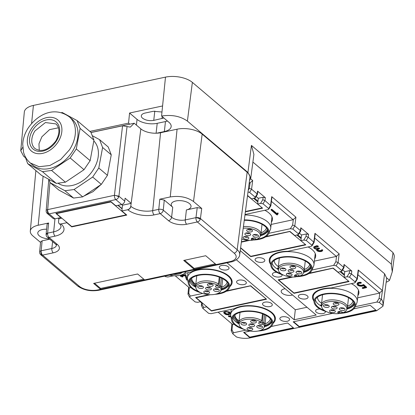 <?xml version="1.0" encoding="UTF-8"?>
<svg xmlns="http://www.w3.org/2000/svg" width="415" height="415" viewBox="0 0 415 415"><rect width="100%" height="100%" fill="white"/><g stroke="black" fill="none" stroke-linecap="round" stroke-linejoin="round"><path stroke-width="0.62" d="M202.328 302.945L202.167 304.594L201.379 305.482L202.785 308.329L208.574 313.299L211.043 313.688L234.283 308.708A22.861 10.837 6.4 0 1 271.939 312.588A22.861 10.837 6.4 0 1 275.394 319.26A22.861 10.837 6.4 0 1 273.143 323.244M249.503 180.655L250.779 178.035L247.942 172.453L187.398 121.102L192.373 82.388A19.593 9.291 -173.6 0 0 165.486 77.123L33.413 105.415A19.593 9.291 -173.6 0 0 24.314 112.123L20.75 150.78L23.608 156.19L25.403 157.716M192.373 82.388L393.026 252.574L391.262 264.547L392.289 271.752L389.54 280.296A19.194 9.099 6.4 0 1 386.173 282.236M392.289 271.752L394.25 256.916A19.593 9.291 -173.6 0 0 392.989 252.87M200.222 301.762L201.623 302.95M313.818 300.865A22.861 10.837 6.4 0 1 312.505 296.481A22.861 10.837 6.4 0 1 331.129 287.963L354.369 282.983L355.266 282.501L355.11 281.904L349.487 277.137L347.018 276.748L344.144 277.365L349.072 281.546L294.043 293.332L294.085 292.959M291.486 276.976L278.128 279.835L294.043 293.332M341.861 271.135L343.911 267.794L343.677 267.322L341.706 270.533L341.861 271.135L338.09 272.23L333.157 268.049L309.476 273.122M341.706 270.533L336.083 265.766L333.613 265.377L311.95 270.02M270.575 264.189A22.861 10.837 6.4 0 1 269.262 259.806A22.861 10.837 6.4 0 1 287.886 251.282L311.126 246.303L312.023 245.825L311.867 245.229L306.244 240.461L303.775 240.067L300.896 240.684L305.829 244.866L250.8 256.657L250.842 256.278M240.596 248.004L250.8 256.657M298.618 234.454L300.668 231.119L300.434 230.647L298.463 233.858L298.618 234.454L294.842 235.549L289.914 231.368L266.233 236.441M248.237 240.295L241.421 241.758M298.463 233.858L292.84 229.09L290.37 228.701L268.707 233.339M245.026 214.524L267.882 209.627L268.78 209.144L268.624 208.548L263.001 203.781L260.532 203.392L257.653 204.009L262.586 208.19L245.374 211.873M247.548 195.439L251.599 198.873L255.37 197.779L255.215 197.177L249.597 192.41L248.009 191.948M173.766 275.731L167.8 277.007L165.331 276.618L164.755 276.136M229.9 286.568A22.861 10.837 6.4 0 0 232.151 282.584A22.861 10.837 6.4 0 0 228.696 275.908A22.861 10.837 6.4 0 0 191.04 272.033L184.385 273.454M202.65 293.431L190.288 296.082L189.546 297.161L187.974 294.116L188.638 287.17M208.937 294.66L195.584 297.519L200.512 301.7L197.639 302.317L195.169 301.928L189.546 297.161M226.932 290.806L250.613 285.733L266.529 299.231L211.5 311.017L211.541 310.643M202.951 308.532L203.692 307.453L206.566 306.835L211.5 311.017M245.893 330.112L233.531 332.763L232.789 333.836L231.217 330.791L231.881 323.85M357.621 297.809L379.585 293.104L379.85 292.663L379.113 298.385L381.302 299.236C382.614 300.387 383.19 302.504 383.024 305.585L383.004 306.177L376.628 310.762L250.058 337.877C245.639 338.733 241.115 338.433 236.488 336.975L232.789 333.836M383.024 305.585L379.326 302.447L376.856 302.058L355.193 306.695M271.28 326.512L287.662 323L293.716 328.135L249.695 337.566L243.636 332.431L249.929 331.087M307.313 295.822A4.897 2.324 6.4 0 1 308.055 297.249A4.897 2.324 6.4 0 1 304.413 299.07A4.897 2.324 6.4 0 1 299.059 297.586A4.897 2.324 6.4 0 1 298.318 296.16A4.897 2.324 6.4 0 1 301.959 294.339A4.897 2.324 6.4 0 1 307.313 295.822M282.008 274.631A4.897 2.324 6.4 0 1 282.107 275.244A4.897 2.324 6.4 0 1 278.465 277.064A4.897 2.324 6.4 0 1 273.112 275.581A4.897 2.324 6.4 0 1 272.37 274.149A4.897 2.324 6.4 0 1 276.774 272.333M271.545 303.484A4.897 2.324 6.4 0 1 272.287 304.911A4.897 2.324 6.4 0 1 268.64 306.732A4.897 2.324 6.4 0 1 263.286 305.253A4.897 2.324 6.4 0 1 262.55 303.822A4.897 2.324 6.4 0 1 266.191 302.001A4.897 2.324 6.4 0 1 271.545 303.484M228.302 266.804A4.897 2.324 6.4 0 1 229.038 268.235A4.897 2.324 6.4 0 1 225.397 270.056A4.897 2.324 6.4 0 1 220.043 268.572A4.897 2.324 6.4 0 1 219.302 267.141A4.897 2.324 6.4 0 1 222.948 265.325A4.897 2.324 6.4 0 1 228.302 266.804M245.597 281.474A4.897 2.324 6.4 0 1 246.339 282.906A4.897 2.324 6.4 0 1 242.697 284.726A4.897 2.324 6.4 0 1 237.344 283.243A4.897 2.324 6.4 0 1 236.602 281.816A4.897 2.324 6.4 0 1 240.244 279.995A4.897 2.324 6.4 0 1 245.597 281.474M227.015 262.794L294.188 319.768L316.199 315.052L240.249 250.629M288.84 318.155A4.897 2.324 6.4 0 1 289.582 319.586A4.897 2.324 6.4 0 1 285.94 321.402A4.897 2.324 6.4 0 1 280.587 319.924A4.897 2.324 6.4 0 1 279.845 318.492A4.897 2.324 6.4 0 1 283.487 316.676A4.897 2.324 6.4 0 1 288.84 318.155M325.251 311.307A4.897 2.324 6.4 0 1 325.35 311.924A4.897 2.324 6.4 0 1 321.708 313.74A4.897 2.324 6.4 0 1 316.355 312.262A4.897 2.324 6.4 0 1 315.613 310.83A4.897 2.324 6.4 0 1 320.017 309.014M332.472 313.403L293.166 321.822L299.22 326.958L376.26 310.451L370.206 305.315L353.824 308.827M255.816 260.911A4.897 2.324 6.4 0 1 255.075 259.479A4.897 2.324 6.4 0 1 258.716 257.663A4.897 2.324 6.4 0 1 264.07 259.142A4.897 2.324 6.4 0 1 264.812 260.573A4.897 2.324 6.4 0 1 261.165 262.389A4.897 2.324 6.4 0 1 255.816 260.911M200.512 301.7L200.544 301.435M265.73 325.095L265.631 325.977A19.593 9.291 -173.6 0 0 271.763 321.163M238.184 322.05L238.085 322.932L238.615 322.325L233.744 315.929M233.08 316.827L238.085 322.932M265.631 325.977L265.242 325.267A18.94 8.98 -173.6 0 0 271.317 320.147M262.342 324.359L263.432 324.125A12.626 5.986 6.4 0 1 264.033 327.539A12.626 5.986 6.4 0 1 255.137 331.372A12.626 5.986 6.4 0 1 239.206 324.753A12.626 5.986 6.4 0 1 248.295 319.202A12.626 5.986 6.4 0 1 260.89 321.973L259.8 322.206A2.397 1.136 -173.6 0 0 258.732 322.854A2.397 1.136 -173.6 0 0 261.73 324.437A2.397 1.136 -173.6 0 0 262.342 324.359L262.27 322.735A1.961 0.929 6.4 0 1 261.772 322.797A1.961 0.929 6.4 0 1 259.629 322.248M262.488 313.782L261.72 320.645L260.89 321.973M264.033 327.539L264.625 326.185A13.062 6.194 -173.6 0 0 264.858 325.313A13.062 6.194 -173.6 0 0 263.795 322.408L264.661 314.7M263.24 314.077L262.27 322.735L263.795 322.408L263.432 324.125M161.975 112.019L153.358 111.282L145.105 113.051A8.165 3.87 -173.6 0 0 141.318 115.811A8.165 3.87 -173.6 0 0 142.553 118.192C145.587 120.334 149.322 121.066 153.752 120.386L154.8 111.064M247.942 172.453L251.417 145.411L391.527 264.251M251.417 145.411L253.907 154.38L250.779 178.035M252.891 162.063L384.575 273.755L386.469 277.692L389.54 280.296M357.87 295.63A22.861 10.837 -173.6 0 0 358.902 293.006A22.861 10.837 -173.6 0 0 355.442 286.329A22.861 10.837 -173.6 0 0 351.318 283.637M379.585 293.104L357.901 274.714M361.211 283.144L361.273 282.574L360.9 282.335A3.47 1.644 -173.6 0 0 357.74 282.797A3.47 1.644 -173.6 0 0 357.17 283.575L357.108 284.145A3.47 1.644 6.4 0 1 357.673 283.367A3.47 1.644 6.4 0 1 360.837 282.906L361.211 283.144L360.77 283.289A2.656 1.261 6.4 0 0 358.088 283.865A2.656 1.261 6.4 0 0 357.917 284.233A2.656 1.261 6.4 0 0 360.002 285.717A2.656 1.261 6.4 0 0 363.021 285.198L363.742 285.224L363.805 284.654L363.084 284.628A2.656 1.261 -173.6 0 1 360.37 285.198A2.656 1.261 -173.6 0 1 358.021 283.959M366.487 287.17L363.805 284.654M365.018 287.035L362.508 287.574L362.477 287.891M170.249 196.949C179.456 195.543 187.207 197.063 193.509 201.503L201.726 208.475L197.244 207.599L186.402 209.917A9.96 4.721 -173.6 0 0 191.025 206.556A9.96 4.721 -173.6 0 0 186.148 201.789A9.96 4.721 -173.6 0 0 175.851 200.969A9.96 4.721 -173.6 0 0 171.229 204.336A9.96 4.721 -173.6 0 0 172.733 207.241L164.278 200.066L159.796 199.19L170.249 196.949L177.075 129.195L160.564 132.733A14.369 6.811 6.4 0 1 156.611 133.215L164.345 131.555L165.466 121.554L157.212 123.322A14.696 6.967 -173.6 0 1 137.049 119.375L129.563 113.025L162.581 105.955L165.486 77.123M177.075 129.195A18.291 8.668 6.4 0 1 202.167 134.112L247.143 172.256A18.291 8.668 6.4 0 1 249.897 177.677L239.709 254.701A16.75 7.942 -173.6 0 0 237.183 249.737A3.268 2.35 130.3 0 1 234.117 253.134L197.364 221.958A3.268 2.35 -49.7 0 0 200.248 219.296A3.268 2.35 -49.7 0 0 200.429 218.56A3.268 1.52 -172.7 0 0 195.953 217.636A3.268 1.66 77.9 0 0 197.364 221.958L186.688 224.245A13.228 6.272 -173.6 0 1 168.542 220.692L160.19 213.606L154.136 214.903A3.268 1.66 -102.1 0 1 152.72 210.628A15.91 7.543 -173.6 0 1 130.891 206.354A3.268 2.35 130.3 0 1 127.825 209.751A19.173 9.088 -173.6 0 0 154.136 214.903M22.737 147.304L20.75 150.78M249.254 182.564L249.851 183.072L249.166 183.217M187.398 121.102C180.401 116.169 171.794 114.483 161.57 116.044L168.941 122.3A14.696 6.967 6.4 0 1 171.167 126.591A14.696 6.967 6.4 0 1 164.345 131.555M165.466 121.554A14.696 6.967 -173.6 0 0 167.432 121.019M163.878 118.005L153.752 120.386M89.863 131.405L128.551 123.12L129.791 124.173L91.01 132.484M355.266 282.501L357.341 279.098L358.384 270.964L358.202 269.999L382.417 290.542L384.575 273.755M357.341 279.098L357.082 278.693L358.202 269.999M249.851 183.072L252.683 180.504L251.568 189.199L257.191 193.966L255.215 197.177M250.619 178.751L252.683 180.504M250.115 182.631L249.379 188.353L251.568 189.199L249.597 192.41M268.78 209.144L270.85 205.741L264.972 200.57L262.783 199.724L263.1 197.26L265.341 197.701L257.559 191.097L257.191 193.966L257.445 194.376L255.37 197.779M257.445 194.376L257.803 191.585L257.559 191.097M263.1 197.26L258.296 198.292L256.164 196.487M270.85 205.741L271.898 197.607L271.711 196.643L295.931 217.185L294.811 225.879L300.434 230.647L300.802 227.778L308.589 234.382L306.348 233.941L301.539 234.968L299.407 233.163M295.931 217.185L293.094 219.748L271.415 201.358M293.358 219.307L292.622 225.029L294.811 225.879L292.84 229.09M301.046 228.26L300.802 227.778M312.023 245.825L314.093 242.422L308.215 237.25L306.031 236.4L306.348 233.941M314.098 242.422L315.141 234.283L314.959 233.323L339.174 253.861L338.054 262.555L343.677 267.322L344.045 264.454L351.832 271.057L349.591 270.621L344.782 271.649L342.655 269.843M339.174 253.861L336.342 256.429L314.658 238.039M336.601 255.988L335.87 261.709L338.054 262.555L336.083 265.766M343.936 267.732L344.294 264.941L344.045 264.454M355.11 281.904L357.082 278.693L351.464 273.926L349.274 273.08L349.591 270.621M118.726 196.923A3.268 2.35 130.3 0 1 115.837 199.584A3.268 1.66 -102.1 0 1 114.426 195.309L118.903 196.186A3.268 2.35 130.3 0 1 118.726 196.923A3.268 1.012 -160.9 0 0 114.426 195.309L122.555 125.797L130.31 127.115L134.195 123.229L129.791 124.173M122.555 125.797L91.03 132.546M127.052 126.518L118.903 196.186L124.728 201.13A3.268 2.35 130.3 0 1 121.662 204.528L115.806 205.778L110.878 201.597L55.849 213.388L60.777 217.569L54.92 218.824A3.268 2.35 130.3 0 1 53.13 218.456L47.305 213.518A3.268 2.35 130.3 0 0 48.415 213.938A3.268 1.982 -86.7 0 1 47.684 209.606A3.268 1.536 -175.2 0 0 46.164 210.753A3.268 3.268 0 0 0 47.31 213.523M124.728 201.13L125.107 198.209L131.161 203.345L122.503 205.202L121.86 210.913L127.825 209.751M131.161 203.345L130.782 206.265A3.268 2.35 130.3 0 1 127.716 209.658M257.653 204.009L257.974 201.151L254.545 198.24M300.896 240.684L301.217 237.826L297.788 234.921M344.144 277.365L344.46 274.507L341.031 271.597M71.805 226.507L71.759 226.886L126.793 215.095L121.86 210.913M71.759 226.886L66.831 222.705L60.974 223.96A3.268 2.35 130.3 0 1 59.184 223.592A3.268 2.35 130.3 0 1 58.536 221.74L58.816 218.845L61.856 218.191M100.529 289.286L93.614 283.419L137.635 273.988L144.555 279.855L100.529 289.286L100.627 288.43L143.766 279.191M194.08 269.247L216.096 264.531L205.716 255.728L183.705 260.444L194.08 269.247L194.179 268.391L184.587 260.257M92.223 135.653L99.595 139.663L108.242 146.998L111.246 154.811L102.598 147.475L98.791 168.008L107.438 175.343L111.246 154.811M48.882 179.368L50.158 182.699L58.811 190.034L73.595 198.074L82.725 196.86L101.317 184.369L107.438 175.343M66.831 222.705L66.862 222.435M71.691 226.533L56.466 213.621L110.95 201.949L126.17 214.861L71.691 226.533M49.359 238.853A9.96 4.721 6.4 0 1 37.781 232.924A9.96 4.721 6.4 0 1 42.403 229.557A9.96 4.721 6.4 0 1 46.605 229.22M60.974 223.96L61.083 224.048A19.173 9.088 -173.6 0 1 55.081 236.125A3.268 1.66 -102.1 0 1 53.665 231.85L47.611 233.147A3.268 1.51 5.8 0 0 46.101 234.236L47.118 224.126L48.633 223.005L38.18 225.246L43.113 176.235M40.551 242.427L32.878 235.917A16.948 8.035 6.4 0 1 30.305 231.046A16.948 8.035 6.4 0 1 38.18 225.246M49.759 239.19L42.117 240.83L40.597 241.945L39.638 251.952A3.268 3.268 0 0 0 40.779 254.753A3.268 2.35 -49.7 0 0 41.889 255.178A3.268 2.35 -49.7 0 0 42.569 255.121L53.245 252.834A13.228 6.272 -173.6 0 0 57.379 244.502A3.268 2.35 130.3 0 1 55.589 244.139L56.456 245.146M185.738 271.638A12.735 6.038 6.4 0 1 179.96 275.342A12.735 6.038 6.4 0 1 169.538 275.109M175.213 275.788L189.484 287.886L190.869 287.59M190.288 296.082L188.763 293.223L187.974 294.116M222.487 288.415L222.383 289.296A19.593 9.291 -173.6 0 0 228.52 284.488M194.941 285.375L194.843 286.257L195.372 285.65L190.495 279.254M189.837 280.146L194.843 286.257M222.383 289.296L221.999 288.591A18.94 8.98 -173.6 0 0 228.074 283.471M219.094 287.678L220.183 287.45A12.626 5.986 6.4 0 1 220.79 290.858A12.626 5.986 6.4 0 1 211.894 294.692A12.626 5.986 6.4 0 1 195.958 288.072A12.626 5.986 6.4 0 1 205.052 282.522A12.626 5.986 6.4 0 1 217.647 285.292L216.557 285.525A2.397 1.136 -173.6 0 0 215.489 286.179A2.397 1.136 -173.6 0 0 218.487 287.756A2.397 1.136 -173.6 0 0 219.094 287.678L219.027 286.054A1.961 0.929 6.4 0 1 218.523 286.117A1.961 0.929 6.4 0 1 216.386 285.567M219.245 277.101L218.477 283.969L217.647 285.292M220.79 290.858L221.377 289.509A13.062 6.194 -173.6 0 0 221.615 288.632A13.062 6.194 -173.6 0 0 220.552 285.728L221.418 278.024M219.997 277.396L219.027 286.054L220.552 285.728L220.183 287.45M239.206 324.753L238.931 323.306A13.062 6.194 6.4 0 1 238.895 322.403A13.062 6.194 6.4 0 1 248.336 317.563A13.062 6.194 6.4 0 1 261.72 320.645M252.502 326.683A2.9 1.375 -173.6 0 0 254.504 325.168A2.9 1.375 -173.6 0 0 250.93 323.887A2.9 1.375 -173.6 0 0 249.021 324.556A2.9 1.375 -173.6 0 0 249.581 326.029A2.9 1.375 -173.6 0 0 252.502 326.683M256.859 326.973A2.9 1.375 -173.6 0 0 260.407 328.239A2.9 1.375 -173.6 0 0 262.425 326.719A2.9 1.375 -173.6 0 0 262.415 326.704A2.9 1.375 -173.6 0 0 259.774 325.469A2.9 1.375 -173.6 0 0 256.942 326.107A2.9 1.375 -173.6 0 0 256.859 326.973M249.125 327.523A2.9 1.375 -173.6 0 0 247.216 328.187A2.9 1.375 -173.6 0 0 247.776 329.666A2.9 1.375 -173.6 0 0 250.696 330.319A2.9 1.375 -173.6 0 0 252.699 328.805A2.9 1.375 -173.6 0 0 249.125 327.523M254.307 323.046A2.9 1.375 -173.6 0 0 256.309 321.532A2.9 1.375 -173.6 0 0 252.735 320.25A2.9 1.375 -173.6 0 0 250.826 320.92A2.9 1.375 -173.6 0 0 251.386 322.398A2.9 1.375 -173.6 0 0 254.307 323.046M246.572 323.596A2.9 1.375 -173.6 0 0 243.927 322.367A2.9 1.375 -173.6 0 0 241.099 323A2.9 1.375 -173.6 0 0 241.016 323.871A2.9 1.375 -173.6 0 0 244.565 325.132A2.9 1.375 -173.6 0 0 246.583 323.617A2.9 1.375 -173.6 0 0 246.572 323.596M326.735 311.769A20.812 9.867 6.4 0 1 314.114 302.436L313.294 298.095A22.125 10.489 6.4 0 1 313.242 297.768A22.125 10.489 6.4 0 1 313.232 296.564A22.125 10.489 6.4 0 1 335.133 288.482A22.125 10.489 6.4 0 1 357.201 300.289A22.125 10.489 6.4 0 1 357.211 301.498A22.125 10.489 6.4 0 1 356.812 302.976L355.048 307.027A20.812 9.867 6.4 0 1 338.941 313.387M244.964 214.96A22.125 10.489 6.4 0 1 270.71 226.932A22.125 10.489 6.4 0 1 270.72 228.141A22.125 10.489 6.4 0 1 270.326 229.62L268.562 233.671A20.812 9.867 6.4 0 1 252.455 240.031M283.492 275.088A20.812 9.867 6.4 0 1 270.87 265.756L270.051 261.414A22.125 10.489 6.4 0 1 269.999 261.092A22.125 10.489 6.4 0 1 269.989 259.883A22.125 10.489 6.4 0 1 291.89 251.801A22.125 10.489 6.4 0 1 313.958 263.613A22.125 10.489 6.4 0 1 313.968 264.817A22.125 10.489 6.4 0 1 313.569 266.295L311.805 270.347A20.812 9.867 6.4 0 1 295.698 276.712M215.307 263.862L194.179 268.391M99.595 139.663L102.598 147.475M101.317 184.369L92.664 177.034L98.791 168.008M82.725 196.86L74.072 189.525L92.664 177.034M73.595 198.074L64.948 190.739L74.072 189.525M50.158 182.699L64.948 190.739M195.958 288.072L195.688 286.625A13.062 6.194 6.4 0 1 195.652 285.722A13.062 6.194 6.4 0 1 205.093 280.882A13.062 6.194 6.4 0 1 218.477 283.969M209.259 290.007A2.9 1.375 -173.6 0 0 211.261 288.492A2.9 1.375 -173.6 0 0 207.687 287.211A2.9 1.375 -173.6 0 0 205.778 287.875A2.9 1.375 -173.6 0 0 206.338 289.354A2.9 1.375 -173.6 0 0 209.259 290.007M213.616 290.293A2.9 1.375 -173.6 0 0 217.164 291.558A2.9 1.375 -173.6 0 0 219.182 290.044A2.9 1.375 -173.6 0 0 219.172 290.023A2.9 1.375 -173.6 0 0 216.526 288.788A2.9 1.375 -173.6 0 0 213.699 289.426A2.9 1.375 -173.6 0 0 213.616 290.293M205.876 290.842A2.9 1.375 -173.6 0 0 203.973 291.512A2.9 1.375 -173.6 0 0 204.528 292.99A2.9 1.375 -173.6 0 0 207.453 293.644A2.9 1.375 -173.6 0 0 209.456 292.124A2.9 1.375 -173.6 0 0 205.876 290.842M211.064 286.371A2.9 1.375 -173.6 0 0 213.066 284.856A2.9 1.375 -173.6 0 0 209.492 283.575A2.9 1.375 -173.6 0 0 207.583 284.239A2.9 1.375 -173.6 0 0 208.143 285.717A2.9 1.375 -173.6 0 0 211.064 286.371M203.329 286.921A2.9 1.375 -173.6 0 0 200.684 285.686A2.9 1.375 -173.6 0 0 197.856 286.324A2.9 1.375 -173.6 0 0 197.768 287.19A2.9 1.375 -173.6 0 0 201.317 288.456A2.9 1.375 -173.6 0 0 203.34 286.936A2.9 1.375 -173.6 0 0 203.329 286.921M250.043 324.016A1.961 0.929 -173.6 0 0 252.408 324.8A1.961 0.929 -173.6 0 0 253.632 324.416M257.964 325.568A1.961 0.929 -173.6 0 0 259.697 326.33A1.961 0.929 -173.6 0 0 261.554 325.967M248.237 327.648A1.961 0.929 -173.6 0 0 250.603 328.436A1.961 0.929 -173.6 0 0 251.822 328.052M251.848 320.38A1.961 0.929 -173.6 0 0 254.213 321.163A1.961 0.929 -173.6 0 0 255.438 320.779M242.121 322.46A1.961 0.929 -173.6 0 0 243.849 323.228A1.961 0.929 -173.6 0 0 245.706 322.865M321.428 304.807A18.94 8.98 -173.6 0 1 321.163 304.641L320.629 305.248A19.593 9.291 -173.6 0 0 321.501 305.756M347.111 308.63A19.593 9.291 -173.6 0 0 354.306 303.479M347.391 307.717A18.94 8.98 -173.6 0 0 353.86 302.462M260.625 235.274A19.593 9.291 -173.6 0 0 267.82 230.123M260.905 234.361A18.94 8.98 -173.6 0 0 267.374 229.106M278.185 268.126A18.94 8.98 -173.6 0 1 277.915 267.966L277.386 268.572A19.593 9.291 -173.6 0 0 278.257 269.081M303.868 271.95A19.593 9.291 -173.6 0 0 311.063 266.804M304.148 271.042A18.94 8.98 -173.6 0 0 310.617 265.787M57.996 183.176A27.758 19.972 -49.7 0 0 92.96 170.28A27.758 19.972 -49.7 0 0 93.806 140.913M206.794 287.336A1.961 0.929 -173.6 0 0 209.165 288.124A1.961 0.929 -173.6 0 0 210.384 287.74M214.721 288.887A1.961 0.929 -173.6 0 0 216.448 289.654A1.961 0.929 -173.6 0 0 218.306 289.291M204.989 290.972A1.961 0.929 -173.6 0 0 207.355 291.761A1.961 0.929 -173.6 0 0 208.579 291.377M208.605 283.699A1.961 0.929 -173.6 0 0 210.97 284.488A1.961 0.929 -173.6 0 0 212.195 284.104M198.873 285.785A1.961 0.929 -173.6 0 0 200.606 286.552A1.961 0.929 -173.6 0 0 202.463 286.189M339.714 311.432L339.61 312.329L338.697 311.556M338.806 313.605A12.626 5.986 6.4 0 1 322.17 308.195A12.626 5.986 6.4 0 1 321.75 307.069A12.626 5.986 6.4 0 1 331.964 301.492A12.626 5.986 6.4 0 1 346.349 307.012A12.626 5.986 6.4 0 1 346.582 309.855A12.626 5.986 6.4 0 1 342.847 312.739L342.162 312.158A2.397 1.136 -173.6 0 0 339.709 311.432A2.397 1.136 -173.6 0 0 337.805 312.163A2.397 1.136 -173.6 0 0 337.851 312.708A2.397 1.136 -173.6 0 0 338.121 313.024L338.806 313.605L339.61 312.329M253.223 238.075L253.124 238.973L252.211 238.2M243.211 228.245A12.626 5.986 6.4 0 1 259.863 233.655A12.626 5.986 6.4 0 1 260.091 236.498A12.626 5.986 6.4 0 1 256.356 239.382L255.671 238.801A2.397 1.136 -173.6 0 0 253.223 238.075A2.397 1.136 -173.6 0 0 251.314 238.807A2.397 1.136 -173.6 0 0 251.36 239.351A2.397 1.136 -173.6 0 0 251.635 239.668L252.32 240.249L253.124 238.973M296.466 274.751L296.367 275.653L295.454 274.88M295.563 276.924A12.626 5.986 6.4 0 1 278.927 271.514A12.626 5.986 6.4 0 1 278.507 270.388A12.626 5.986 6.4 0 1 288.721 264.812A12.626 5.986 6.4 0 1 303.106 270.336A12.626 5.986 6.4 0 1 303.334 273.174A12.626 5.986 6.4 0 1 299.604 276.058L298.919 275.482A2.397 1.136 -173.6 0 0 296.466 274.751A2.397 1.136 -173.6 0 0 294.557 275.487A2.397 1.136 -173.6 0 0 294.603 276.027A2.397 1.136 -173.6 0 0 294.878 276.343L295.563 276.924L296.367 275.653M321.75 307.069L321.475 305.622A13.062 6.194 6.4 0 1 321.438 304.719A13.062 6.194 6.4 0 1 332.975 299.863A13.062 6.194 6.4 0 1 346.93 305.565A13.062 6.194 6.4 0 1 347.402 307.629A13.062 6.194 6.4 0 1 347.168 308.501L346.582 309.855M331.481 307.738A2.9 1.375 -173.6 0 0 335.03 309.004A2.9 1.375 -173.6 0 0 337.047 307.484A2.9 1.375 -173.6 0 0 337.037 307.468A2.9 1.375 -173.6 0 0 334.397 306.234A2.9 1.375 -173.6 0 0 331.569 306.872A2.9 1.375 -173.6 0 0 331.481 307.738M331.668 309.839A2.9 1.375 -173.6 0 0 329.759 310.503A2.9 1.375 -173.6 0 0 330.319 311.981A2.9 1.375 -173.6 0 0 333.24 312.635A2.9 1.375 -173.6 0 0 335.242 311.12A2.9 1.375 -173.6 0 0 331.668 309.839M329.116 305.917A2.9 1.375 -173.6 0 0 326.475 304.683A2.9 1.375 -173.6 0 0 323.643 305.321A2.9 1.375 -173.6 0 0 323.56 306.187A2.9 1.375 -173.6 0 0 327.108 307.453A2.9 1.375 -173.6 0 0 329.126 305.933A2.9 1.375 -173.6 0 0 329.116 305.917M339.403 309.289A2.9 1.375 -173.6 0 0 342.951 310.555A2.9 1.375 -173.6 0 0 344.969 309.035A2.9 1.375 -173.6 0 0 344.964 309.019A2.9 1.375 -173.6 0 0 342.318 307.785A2.9 1.375 -173.6 0 0 339.491 308.423A2.9 1.375 -173.6 0 0 339.403 309.289M336.856 305.367A2.9 1.375 -173.6 0 0 338.858 303.847A2.9 1.375 -173.6 0 0 335.279 302.566A2.9 1.375 -173.6 0 0 333.375 303.235A2.9 1.375 -173.6 0 0 333.93 304.714A2.9 1.375 -173.6 0 0 336.856 305.367M243.429 226.59A13.062 6.194 6.4 0 1 260.444 232.208A13.062 6.194 6.4 0 1 260.916 234.273A13.062 6.194 6.4 0 1 260.677 235.144L260.091 236.498M252.32 240.249A12.626 5.986 6.4 0 1 241.784 239.014M244.995 234.382A2.9 1.375 -173.6 0 0 248.544 235.647A2.9 1.375 -173.6 0 0 250.561 234.127A2.9 1.375 -173.6 0 0 250.551 234.112A2.9 1.375 -173.6 0 0 247.905 232.877A2.9 1.375 -173.6 0 0 245.078 233.515A2.9 1.375 -173.6 0 0 244.995 234.382M245.182 236.483A2.9 1.375 -173.6 0 0 243.273 237.147A2.9 1.375 -173.6 0 0 243.833 238.625A2.9 1.375 -173.6 0 0 246.754 239.279A2.9 1.375 -173.6 0 0 248.756 237.764A2.9 1.375 -173.6 0 0 245.182 236.483M242.521 233.453A2.9 1.375 -173.6 0 0 242.64 232.576A2.9 1.375 -173.6 0 0 242.635 232.571M252.917 235.933A2.9 1.375 -173.6 0 0 256.465 237.198A2.9 1.375 -173.6 0 0 258.483 235.679A2.9 1.375 -173.6 0 0 258.472 235.663A2.9 1.375 -173.6 0 0 255.827 234.428A2.9 1.375 -173.6 0 0 253 235.066A2.9 1.375 -173.6 0 0 252.917 235.933M250.364 232.011A2.9 1.375 -173.6 0 0 252.367 230.491A2.9 1.375 -173.6 0 0 248.793 229.21A2.9 1.375 -173.6 0 0 246.884 229.879A2.9 1.375 -173.6 0 0 247.444 231.357A2.9 1.375 -173.6 0 0 250.364 232.011M278.507 270.388L278.232 268.941A13.062 6.194 6.4 0 1 278.195 268.038A13.062 6.194 6.4 0 1 289.732 263.188A13.062 6.194 6.4 0 1 303.687 268.884A13.062 6.194 6.4 0 1 304.159 270.954A13.062 6.194 6.4 0 1 303.925 271.825L303.334 273.174M288.238 271.057A2.9 1.375 -173.6 0 0 291.787 272.323A2.9 1.375 -173.6 0 0 293.804 270.808A2.9 1.375 -173.6 0 0 293.794 270.788A2.9 1.375 -173.6 0 0 291.154 269.553A2.9 1.375 -173.6 0 0 288.321 270.191A2.9 1.375 -173.6 0 0 288.238 271.057M288.425 273.163A2.9 1.375 -173.6 0 0 286.516 273.827A2.9 1.375 -173.6 0 0 287.076 275.306A2.9 1.375 -173.6 0 0 289.997 275.959A2.9 1.375 -173.6 0 0 291.999 274.445A2.9 1.375 -173.6 0 0 288.425 273.163M285.873 269.236A2.9 1.375 -173.6 0 0 283.227 268.002A2.9 1.375 -173.6 0 0 280.4 268.64A2.9 1.375 -173.6 0 0 280.317 269.506A2.9 1.375 -173.6 0 0 283.865 270.772A2.9 1.375 -173.6 0 0 285.883 269.257A2.9 1.375 -173.6 0 0 285.873 269.236M296.16 272.613A2.9 1.375 -173.6 0 0 299.708 273.874A2.9 1.375 -173.6 0 0 301.726 272.359A2.9 1.375 -173.6 0 0 301.715 272.339A2.9 1.375 -173.6 0 0 299.075 271.104A2.9 1.375 -173.6 0 0 296.243 271.742A2.9 1.375 -173.6 0 0 296.16 272.613M293.607 268.687A2.9 1.375 -173.6 0 0 295.61 267.172A2.9 1.375 -173.6 0 0 292.036 265.89A2.9 1.375 -173.6 0 0 290.127 266.555A2.9 1.375 -173.6 0 0 290.687 268.033A2.9 1.375 -173.6 0 0 293.607 268.687M61.342 112.678L62.323 112.548L77.107 120.589L90.947 132.328L93.951 140.14L90.143 160.672L84.017 169.699L65.425 182.19L56.295 183.404L41.51 175.363L27.675 163.624L42.46 171.665L56.295 183.404M332.586 306.332A1.961 0.929 -173.6 0 0 334.319 307.095A1.961 0.929 -173.6 0 0 336.176 306.732M330.781 309.969A1.961 0.929 -173.6 0 0 333.146 310.752A1.961 0.929 -173.6 0 0 334.371 310.368M324.665 304.781A1.961 0.929 -173.6 0 0 326.398 305.544A1.961 0.929 -173.6 0 0 328.255 305.181M340.507 307.883A1.961 0.929 -173.6 0 0 342.24 308.646A1.961 0.929 -173.6 0 0 344.097 308.283M334.391 302.696A1.961 0.929 -173.6 0 0 336.757 303.484A1.961 0.929 -173.6 0 0 337.981 303.095M246.1 232.976A1.961 0.929 -173.6 0 0 247.828 233.738A1.961 0.929 -173.6 0 0 249.685 233.375M244.29 236.612A1.961 0.929 -173.6 0 0 246.655 237.396A1.961 0.929 -173.6 0 0 247.88 237.012M254.022 234.527A1.961 0.929 -173.6 0 0 255.749 235.289A1.961 0.929 -173.6 0 0 257.611 234.926M247.905 229.339A1.961 0.929 -173.6 0 0 250.271 230.128A1.961 0.929 -173.6 0 0 251.495 229.739M289.343 269.651A1.961 0.929 -173.6 0 0 291.071 270.419A1.961 0.929 -173.6 0 0 292.933 270.056M287.538 273.288A1.961 0.929 -173.6 0 0 289.903 274.076A1.961 0.929 -173.6 0 0 291.123 273.693M281.422 268.1A1.961 0.929 -173.6 0 0 283.149 268.868A1.961 0.929 -173.6 0 0 285.012 268.505M297.264 271.202A1.961 0.929 -173.6 0 0 298.997 271.97A1.961 0.929 -173.6 0 0 300.854 271.607M291.148 266.015A1.961 0.929 -173.6 0 0 293.514 266.804A1.961 0.929 -173.6 0 0 294.738 266.42M27.675 163.624L24.724 155.532M42.46 171.665L51.59 170.451L65.425 182.19M51.59 170.451L70.182 157.965L84.017 169.699M70.182 157.965L76.303 148.933L90.143 160.672M76.303 148.933L80.111 128.401L93.951 140.14M77.107 120.589L80.111 128.401M72.07 152.009A30.207 21.736 -49.7 0 0 71.93 119.069L69.336 116.869A30.207 21.736 130.3 0 1 69.476 149.805L60.709 159.479L49.904 165.492L39.077 166.726L30.259 162.945L32.852 165.144A30.207 21.736 -49.7 0 0 72.07 152.009M39.264 150.406L38.958 143.813L41.858 136.81L49.541 129.636L58.437 127.799M309.657 264.407A17.798 8.44 6.4 0 1 304.32 269.501M278.356 266.591A17.798 8.44 6.4 0 1 274.299 261.336A17.798 8.44 6.4 0 1 274.284 260.438M272.09 263.017A19.92 9.446 -173.6 0 0 278.351 269.579M303.666 272.416A19.92 9.446 -173.6 0 0 311.224 267.405M281.292 273.89A19.92 9.446 6.4 0 1 271.711 265.501A19.92 9.446 6.4 0 1 271.701 264.417A19.92 9.446 6.4 0 1 291.418 257.139A19.92 9.446 6.4 0 1 311.286 267.774A19.92 9.446 6.4 0 1 311.297 268.858A19.92 9.446 6.4 0 1 299.843 275.97M299.542 276.011A19.92 9.446 6.4 0 1 295.978 276.271M270.87 265.756A20.812 9.867 6.4 0 1 270.824 265.45A20.812 9.867 6.4 0 1 290.23 256.631A20.812 9.867 6.4 0 1 312.173 267.825A20.812 9.867 6.4 0 1 311.805 270.347M266.414 227.726A17.798 8.44 6.4 0 1 261.077 232.825M260.423 235.741A19.92 9.446 -173.6 0 0 267.981 230.724M244.259 220.318A19.92 9.446 6.4 0 1 268.043 231.093A19.92 9.446 6.4 0 1 268.049 232.182A19.92 9.446 6.4 0 1 256.6 239.294M256.299 239.331A19.92 9.446 6.4 0 1 252.735 239.595M244.316 219.883A20.812 9.867 6.4 0 1 268.925 231.145A20.812 9.867 6.4 0 1 268.562 233.671M352.9 301.083A17.798 8.44 6.4 0 1 347.563 306.182M321.599 303.272A17.798 8.44 6.4 0 1 317.542 298.017A17.798 8.44 6.4 0 1 317.527 297.114M315.333 299.692A19.92 9.446 -173.6 0 0 321.594 306.254M346.909 309.097A19.92 9.446 -173.6 0 0 354.467 304.081M324.535 310.565A19.92 9.446 6.4 0 1 314.954 302.182A19.92 9.446 6.4 0 1 314.944 301.098A19.92 9.446 6.4 0 1 334.661 293.82A19.92 9.446 6.4 0 1 354.529 304.449A19.92 9.446 6.4 0 1 354.54 305.539A19.92 9.446 6.4 0 1 343.086 312.651M342.785 312.687A19.92 9.446 6.4 0 1 339.221 312.952M314.114 302.436A20.812 9.867 6.4 0 1 314.067 302.13A20.812 9.867 6.4 0 1 333.473 293.312A20.812 9.867 6.4 0 1 355.416 304.501A20.812 9.867 6.4 0 1 355.048 307.027M100.627 288.43L94.496 283.232M357.108 284.145A3.47 1.644 6.4 0 0 359.468 286.008A3.47 1.644 6.4 0 0 363.431 285.691L365.542 287.481L362.445 288.145L362.508 287.574M363.742 285.224L366.507 287.637L362.876 288.513L362.445 288.145M227.114 282.091A17.798 8.44 6.4 0 1 221.776 287.185M195.813 284.275A17.798 8.44 6.4 0 1 191.74 278.123M221.122 290.101A19.92 9.446 -173.6 0 0 228.681 285.089M189.546 280.696A19.92 9.446 -173.6 0 0 195.807 287.263M198.744 291.574A19.92 9.446 6.4 0 1 189.157 282.101A19.92 9.446 6.4 0 1 207.739 274.746A19.92 9.446 6.4 0 1 228.748 286.542A19.92 9.446 6.4 0 1 217.299 293.654M200.943 292.772A20.812 9.867 6.4 0 1 188.327 283.44A20.812 9.867 6.4 0 1 207.687 274.315A20.812 9.867 6.4 0 1 229.262 288.031A20.812 9.867 6.4 0 1 214.887 294.334M188.327 283.44L187.507 279.098A22.125 10.489 6.4 0 1 187.445 277.568A22.125 10.489 6.4 0 1 208.086 269.397A22.125 10.489 6.4 0 1 231.42 282.501A22.125 10.489 6.4 0 1 231.02 283.979L229.262 288.031M180.375 275.249L180.997 276.022L180.463 276.234L182.076 276.94L182.828 276.909L182.118 276.24L185.043 275.612L186.6 280.016L187.409 280.063L185.744 275.321L185.126 275.135L181.687 275.871L181.365 274.974M180.567 275.202L181.687 275.871M185.126 275.135L185.189 274.564L185.806 274.751L187.456 279.534M182.709 276.115L182.808 276.442M181.148 275.892L180.717 275.524M180.463 276.234L180.535 275.627M185.189 274.564L181.749 275.301M173.065 274.351A9.96 4.721 -173.6 0 0 178.492 274.097A9.96 4.721 -173.6 0 0 182.211 272.396M58.012 218.16L58.816 218.845M60.777 217.569L60.808 217.304M56.466 213.621L56.513 213.248M110.95 201.949L110.976 201.685M126.17 214.861L126.202 214.597M117.886 205.332L122.088 208.895M118.161 205.275L122.119 208.631M106.09 177.335L101.888 183.529M100.995 184.587L92.96 191.699L83.929 196.051M70.265 196.264L64.735 193.255M110.572 158.442L107.651 174.201M318.798 248.569L319.42 248.798L318.372 249.119A2.246 1.063 6.4 0 0 317.33 249.877A2.246 1.063 6.4 0 0 317.325 249.934A2.246 1.063 6.4 0 0 319.498 251.189A2.246 1.063 6.4 0 0 321.791 250.375A2.246 1.063 6.4 0 0 321.796 250.323L322.605 250.39A3.061 1.453 6.4 0 1 322.605 250.468A3.061 1.453 6.4 0 1 319.477 251.578A3.061 1.453 6.4 0 1 316.515 249.861A3.061 1.453 6.4 0 1 316.515 249.783A3.061 1.453 6.4 0 1 316.868 249.213A3.061 1.453 6.4 0 1 313.709 247.402A3.061 1.453 6.4 0 1 316.629 246.277A3.061 1.453 6.4 0 1 318.066 246.541L318.3 246.749L317.719 246.863A2.246 1.063 6.4 0 0 315.561 246.733A2.246 1.063 6.4 0 0 314.518 247.49A2.246 1.063 6.4 0 0 315.618 248.564A2.246 1.063 6.4 0 0 317.937 248.751L318.798 248.569L318.86 247.994L319.483 248.227L319.42 248.798M271.171 210.073L271.861 209.923L276.961 214.249L277.308 213.543L278.112 213.668L277.531 214.846L276.795 214.84L271.171 210.073M121.699 204.517L122.503 205.202M344.46 274.507L344.782 271.649M314.632 247.216L318.004 248.18L318.86 247.994M318.066 246.541L318.134 245.971L318.3 246.749M318.134 245.971L316.697 245.706L313.771 246.832L313.709 247.402M322.652 249.97L321.858 249.742C320.364 250.997 318.876 250.868 317.392 249.363M336.342 256.429L314.378 261.128M314.622 258.955A22.861 10.837 -173.6 0 0 315.659 256.325A22.861 10.837 -173.6 0 0 312.199 249.654A22.861 10.837 -173.6 0 0 308.07 246.961M301.217 237.826L301.539 234.968M271.861 209.923L271.924 209.352L271.171 209.378M276.961 214.249L277.376 212.973L278.175 213.097L278.107 213.632M271.924 209.352L277.023 213.678M293.094 219.748L271.135 224.453M271.379 222.274A22.861 10.837 -173.6 0 0 272.416 219.649A22.861 10.837 -173.6 0 0 268.956 212.973A22.861 10.837 -173.6 0 0 264.827 210.281M257.974 201.151L258.296 198.292M134.195 123.229L140.846 128.873A14.369 6.811 -173.6 0 0 156.611 133.215M236.353 259.764L295.309 309.766L294.188 319.768M307.012 307.256L295.309 309.766M285.157 288.721A7.024 3.33 -173.6 0 0 281.173 291.221A7.024 3.33 -173.6 0 0 282.236 293.27A7.024 3.33 -173.6 0 0 292.544 294.987M128.551 123.12L129.563 113.025M161.57 116.044L162.581 105.955M379.85 292.663L382.417 290.542L381.302 299.236L379.326 302.447M270.357 318.767A17.798 8.44 6.4 0 1 265.019 323.866M239.056 320.951A17.798 8.44 6.4 0 1 234.983 314.798M264.365 326.776A19.92 9.446 -173.6 0 0 271.924 321.765M232.789 317.376A19.92 9.446 -173.6 0 0 239.05 323.939M241.992 328.249A19.92 9.446 6.4 0 1 232.4 318.777A19.92 9.446 6.4 0 1 250.982 311.421A19.92 9.446 6.4 0 1 271.996 323.223A19.92 9.446 6.4 0 1 260.542 330.33M206.566 306.835L206.597 306.571M201.757 302.462L201.379 305.482M244.191 329.448A20.812 9.867 6.4 0 1 231.57 320.121A20.812 9.867 6.4 0 1 250.93 310.991A20.812 9.867 6.4 0 1 272.505 324.712A20.812 9.867 6.4 0 1 258.13 331.014M229.225 313.361A2.039 0.97 6.4 0 1 227.534 313.844A2.039 0.97 6.4 0 1 225.604 313.226L224.956 312.677A2.039 0.97 6.4 0 1 224.707 312.376M231.57 320.121L230.75 315.779A22.125 10.489 6.4 0 1 230.688 314.248A22.125 10.489 6.4 0 1 251.329 306.078A22.125 10.489 6.4 0 1 274.668 319.182A22.125 10.489 6.4 0 1 274.268 320.66L272.505 324.712M225.537 313.797A2.039 0.97 6.4 0 0 227.768 314.414A2.039 0.97 6.4 0 0 229.288 313.657A2.039 0.97 6.4 0 0 228.976 313.06L228.328 312.511A2.039 0.97 6.4 0 0 226.097 311.893A2.039 0.97 6.4 0 0 224.582 312.656A2.039 0.97 6.4 0 0 224.889 313.247L225.537 313.797L225.604 313.226M230.735 313.823L229.018 312.365L229.08 311.795L223.835 311.992L223.768 312.562A2.858 1.354 6.4 0 1 225.895 311.499A2.858 1.354 6.4 0 1 229.018 312.365M230.667 314.497L230.04 313.963A2.858 1.354 6.4 0 1 227.752 314.814A2.858 1.354 6.4 0 1 224.852 313.948L224.204 313.398A2.858 1.354 6.4 0 1 223.768 312.562M230.854 316.334A2.039 0.97 6.4 0 1 229.002 316.318L229.064 315.748L228.53 315.872L228.81 316.09M230.937 316.769A2.858 1.354 6.4 0 1 228.748 316.666L228.468 316.443L229.002 316.318M230.756 315.799A2.039 0.97 6.4 0 1 229.064 315.748M230.802 313.252L229.08 311.795M218.114 312.173L232.727 324.566L234.117 324.271M386.469 277.692A14.297 6.78 6.4 0 1 386.588 279.093L383.004 306.177M299.22 326.958L299.267 326.527L293.607 321.729M249.695 337.566L249.742 337.141L244.082 332.337M232.535 324.4L232.006 329.899L231.217 330.791M249.742 337.141L293.322 327.803M299.267 326.527L375.865 310.119M226.149 291.34L250.712 285.816M250.686 286.085L265.937 298.727M265.906 298.992L211.427 310.664L196.207 297.752L196.248 297.379M196.207 297.752L210.379 294.717M253.679 198.427L257.881 201.986M247.516 195.698L261.995 207.687M261.964 207.957L245.426 211.5M296.927 235.103L301.124 238.667M265.45 236.975L290.012 231.456M289.986 231.72L305.238 244.368M305.207 244.632L250.727 256.304L240.633 247.739M241.369 242.137L249.68 240.358M340.17 271.784L344.367 275.342M308.693 273.656L333.261 268.132M333.229 268.401L348.481 281.043M348.45 281.313L293.97 292.98L278.75 280.073L278.792 279.694M278.75 280.073L292.923 277.033M263.001 203.781L264.972 200.57L265.341 197.701M306.244 240.461L308.215 237.25L308.589 234.382M349.487 277.137L351.464 273.926L351.832 271.057M249.379 188.353L248.243 190.205M262.783 199.724L260.532 203.392M292.622 225.029L290.37 228.701M306.031 236.4L303.775 240.067M335.87 261.709L333.613 265.377M349.274 273.08L347.018 276.748M114.426 195.309L47.684 209.606A3.268 1.66 -102.1 0 0 49.095 213.881L115.837 199.584L121.662 204.528M130.782 206.265L140.846 128.873M164.278 200.066L163.261 210.161A3.268 1.51 -174.2 0 0 158.774 209.331L159.796 199.19M160.564 132.733L152.72 210.628L158.774 209.331A3.268 1.66 77.9 0 0 159.765 213.149A3.268 1.66 77.9 0 0 160.19 213.606A3.268 2.35 -49.7 0 0 163.261 210.161L171.613 217.242A9.96 4.721 -173.6 0 0 185.282 219.919L195.953 217.636A3.268 1.048 -160.3 0 1 200.248 219.296M55.081 236.125L49.027 237.422L57.379 244.502M40.779 254.753L77.538 285.93A3.268 2.35 -49.7 0 0 79.327 286.298L42.569 255.121A3.268 1.66 77.9 0 1 41.163 250.795A3.268 1.577 -174.5 0 0 39.638 251.952M79.327 286.298A13.482 6.391 -173.6 0 0 97.831 289.919L229.9 261.626A13.482 6.391 -173.6 0 0 234.117 253.134M49.987 182.247L47.684 209.606M48.415 213.938A3.268 2.35 130.3 0 0 49.095 213.881L54.92 218.824M61.083 224.048A3.268 2.35 130.3 0 1 59.288 223.68A3.268 2.35 130.3 0 1 59.236 223.633M54.977 218.809L53.665 231.85A15.91 7.543 -173.6 0 0 61.057 226.403C60.673 225.117 60.087 224.209 59.288 223.68L59.184 223.592M47.595 233.915A3.268 0.866 177.2 0 0 46.086 234.724A3.268 3.268 0 0 0 47.237 237.053A3.268 2.35 130.3 0 0 49.027 237.422A3.268 1.66 -102.1 0 1 47.595 233.915A3.268 1.66 -102.1 0 1 47.611 233.147L48.633 223.005M42.117 240.83L41.163 250.795L51.834 248.507A9.96 4.721 -173.6 0 0 56.45 245.182M77.538 285.93C83.472 290.168 90.569 291.61 98.832 290.256A3.268 1.66 -102.1 0 1 97.831 289.919M98.832 290.256L230.906 261.964A3.268 1.66 -102.1 0 1 229.9 261.626M247.143 172.256L237.183 249.737L200.429 218.56L201.726 208.475M186.402 209.917L185.282 219.919A3.268 1.66 77.9 0 0 186.688 224.245M172.733 207.241L171.613 217.242C171.255 219.016 170.233 220.163 168.542 220.692M53.245 252.834A3.268 1.66 -102.1 0 1 51.834 248.507L52.606 241.608M41.889 255.178A3.268 1.992 -86.8 0 1 41.163 250.795M338.121 313.024L338.63 311.577M251.635 239.668L252.144 238.22M294.878 276.343L295.387 274.896M35.016 148.565A16.164 11.63 130.3 0 1 34.943 130.938L45.417 122.544L55.926 123.909C59.983 127.903 59.905 133.656 55.698 141.178C48.405 150.069 41.505 152.533 35.016 148.565M56.201 141.339A17.798 12.808 130.3 0 1 34.938 150.297A17.798 12.808 130.3 0 1 33.013 129.672A17.798 12.808 130.3 0 1 54.277 120.713A17.798 12.808 130.3 0 1 56.201 141.339M31.312 128.816A20.413 14.686 130.3 0 1 55.693 118.54A20.413 14.686 130.3 0 1 57.903 142.195A20.413 14.686 130.3 0 1 33.522 152.471A20.413 14.686 130.3 0 1 31.312 128.816M366.445 287.517L366.507 286.947M363.021 285.198L363.084 284.628M360.837 282.906L360.9 282.335M185.744 275.321L185.806 274.751M187.404 280.021L187.466 279.445M182.766 276.789L182.828 276.219M180.655 276.094L180.691 275.762M188.763 293.223L189.287 287.725M197.244 207.599L195.953 217.636M193.509 201.503L202.167 134.112M317.937 248.751L318.004 248.18M322.605 250.39L322.673 249.82M277.308 213.543L277.376 212.973M156.102 133.231L157.212 123.322M314.959 233.323L313.839 242.018L311.867 245.229M271.711 196.643L270.596 205.337L268.624 208.548M136.405 125.102L137.049 119.375M162.006 118.617L162.234 116.61M31.592 123.53L33.413 105.415M202.167 304.594L203.692 307.453M224.889 313.247L224.956 312.677M379.113 298.385L376.856 302.058M232.006 329.899L233.531 332.763M265.974 315.369L264.858 325.313M48.809 179.332L46.164 210.753M230.906 261.964C232.789 261.912 239.574 259.053 239.709 254.701M222.731 278.693L221.615 288.632M357.211 301.498L358.477 290.215M313.232 296.564L313.538 293.856M270.72 228.141L271.986 216.858M313.968 264.817L315.234 253.539M269.989 259.883L270.295 257.175M47.237 237.053L55.589 244.139M46.101 234.236A3.268 3.268 0 0 0 46.086 234.724M69.336 116.869C53.665 105.654 37.293 114.929 28.298 127.856C24.936 133.018 23.079 138.475 22.721 144.228L23.556 152.269C24.729 156.533 26.965 160.091 30.259 162.945M279.311 258.094L278.195 268.038M305.274 261.009L304.159 270.954M262.031 224.328L260.916 234.273M322.554 294.775L321.438 304.719M348.517 297.685L347.402 307.629M196.767 275.778L195.652 285.722M362.259 288.285L362.321 287.714M366.507 287.637L366.57 287.066M240.01 312.459L238.895 322.403M187.445 277.568L187.995 272.681M231.42 282.501L231.726 279.793M187.409 280.063L187.471 279.492M182.828 276.909L182.891 276.338M30.305 231.046L35.877 170.581M316.515 249.783L316.583 249.213M322.605 250.468L322.668 249.897M271.109 209.954L271.171 209.383M278.112 213.668L278.175 213.097M301.046 228.266L300.688 231.051M230.688 314.248L231.238 309.362M274.668 319.182L274.969 316.469M228.468 316.443L228.53 315.872"/></g></svg>
